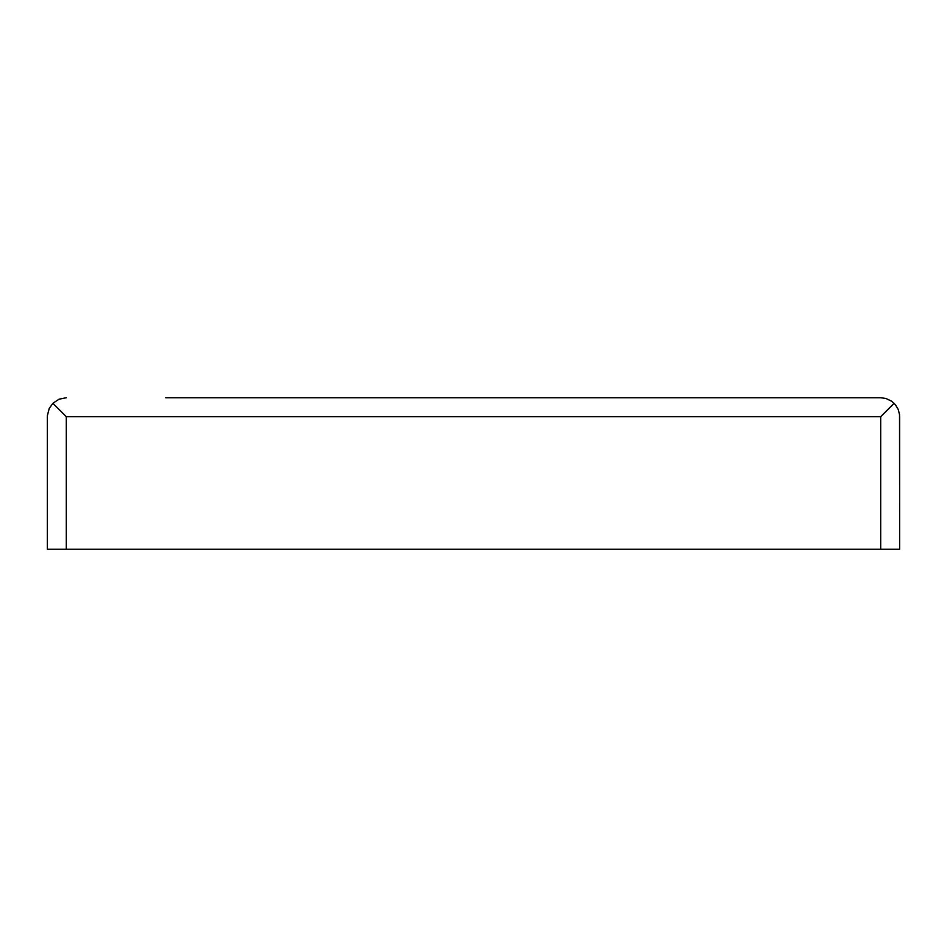 <?xml version="1.0" encoding="UTF-8"?>
<svg xmlns="http://www.w3.org/2000/svg" width="947" height="947" viewBox="0 0 947 947"><rect width="100%" height="100%" fill="white"/><g stroke="black" fill="none" stroke-linecap="round" stroke-linejoin="round"><path stroke-width="1.42" d="M894.098 403.292L880.71 416.68L66.29 416.68L52.902 403.292L49.22 408.465L47.386 415.615L47.35 549.26L899.65 549.26L899.532 414.561L898.206 409.435L895.519 404.866L891.672 401.232L885.954 398.486L880.71 397.74L355.125 397.74M165.725 397.74L880.71 397.74M52.902 403.292L59.045 399.184L66.29 397.74M899.65 416.68L899.65 549.26M47.35 416.68L47.35 549.26M880.71 416.68L880.71 549.26M66.29 416.68L66.29 549.26"/></g></svg>
